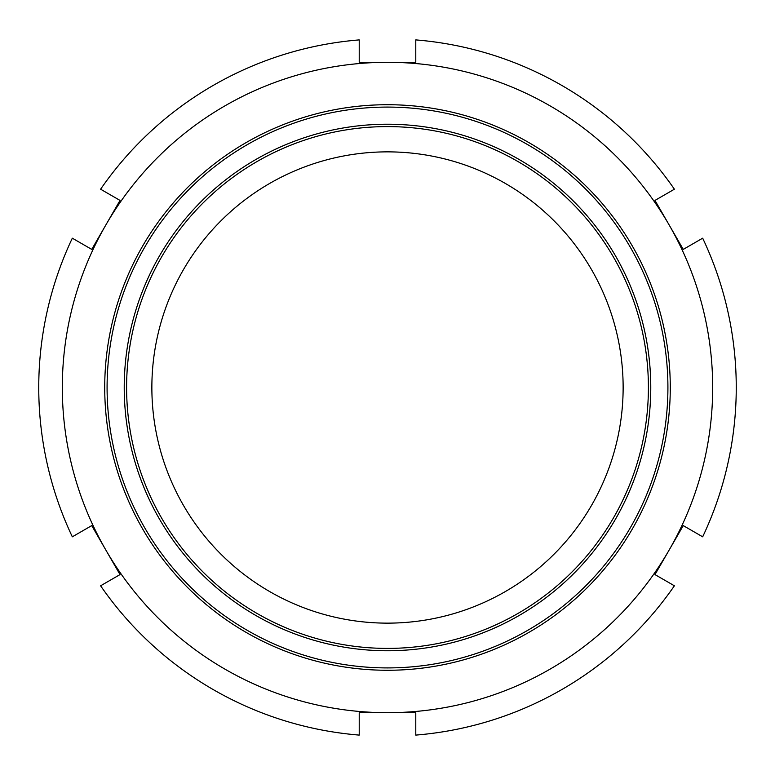 <?xml version="1.0" encoding="UTF-8"?>
<svg xmlns="http://www.w3.org/2000/svg" width="775" height="775" viewBox="0 0 775 775"><rect width="100%" height="100%" fill="white"/><g stroke="black" fill="none" stroke-linecap="round" stroke-linejoin="round"><path stroke-width="1.16" d="M120.018 574.585L100.605 585.793A348.75 348.75 0 0 0 359.222 735.097L359.222 712.69L387.5 712.69A325.19 325.19 0 0 0 669.116 550.095L683.259 525.605L702.673 536.813A348.75 348.75 0 0 0 702.673 238.187L683.259 249.395L669.116 224.905L654.982 200.415L674.395 189.207A348.75 348.75 0 0 0 415.778 39.903L415.778 62.31L359.222 62.31L359.222 39.903A348.75 348.75 0 0 0 100.605 189.207L120.018 200.415L105.884 224.905L91.741 249.395L72.327 238.187A348.75 348.75 0 0 0 72.327 536.813L91.741 525.605L120.018 574.585M654.982 574.585L669.116 550.095A325.19 325.19 0 0 0 387.5 62.31A325.19 325.19 0 0 0 105.884 550.095A325.19 325.19 0 0 0 387.5 712.69L415.778 712.69L415.778 735.097A348.75 348.75 0 0 0 674.395 585.793L654.982 574.585M387.5 667.914A280.414 280.414 0 0 1 144.654 247.293A280.414 280.414 0 0 1 630.346 247.293A280.414 280.414 0 0 1 387.5 667.914M387.5 670.268A282.768 282.768 0 0 0 632.39 246.111A282.768 282.768 0 0 0 142.61 246.111A282.768 282.768 0 0 0 387.5 670.268M387.5 650.758A263.258 263.258 0 0 0 615.495 255.866A263.258 263.258 0 0 0 159.505 255.866A263.258 263.258 0 0 0 387.5 650.758M387.5 648.404A260.904 260.904 0 0 1 161.549 257.048A260.904 260.904 0 0 1 613.451 257.048A260.904 260.904 0 0 1 387.5 648.404M387.5 623.139A235.639 235.639 0 0 1 183.433 269.681A235.639 235.639 0 0 1 591.567 269.681A235.639 235.639 0 0 1 387.5 623.139"/></g></svg>
